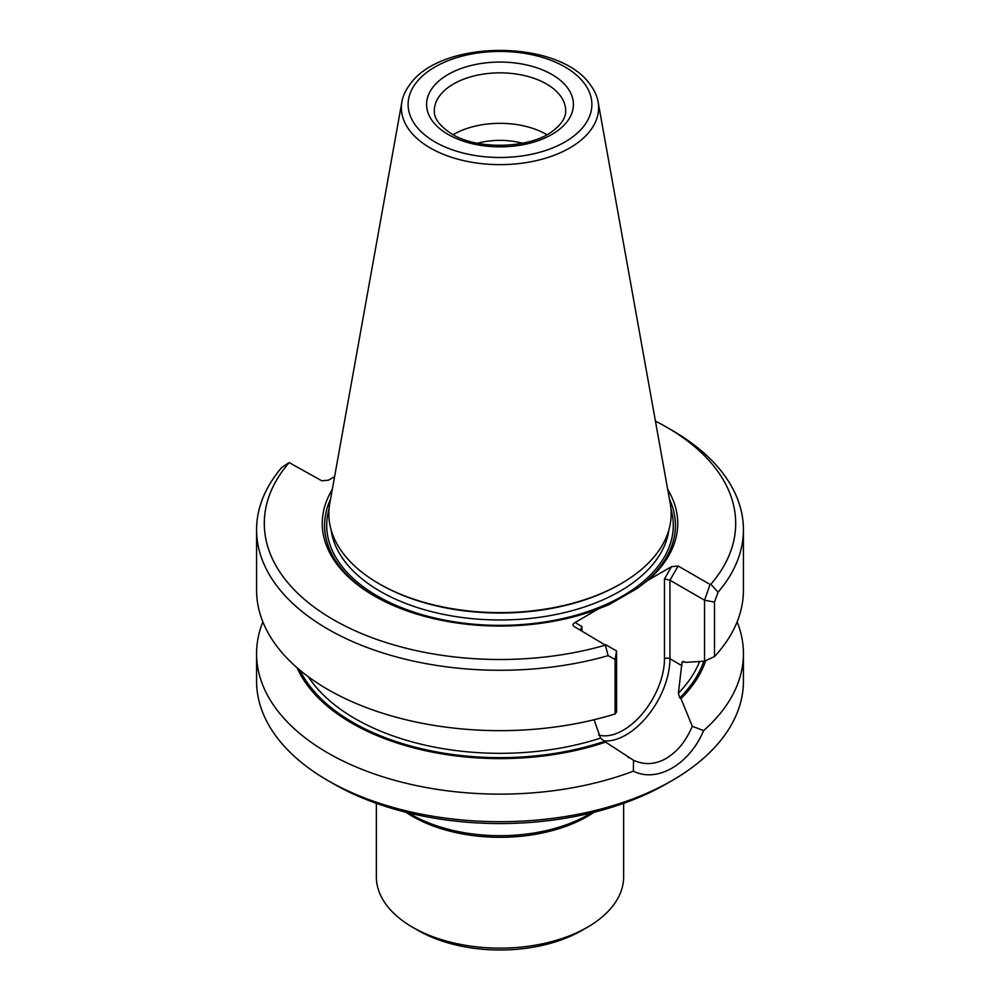 <?xml version="1.0" encoding="UTF-8"?>
<svg xmlns="http://www.w3.org/2000/svg" width="1000" height="1000" viewBox="0 0 1000 1000"><rect width="100%" height="100%" fill="white"/><g stroke="black" fill="none" stroke-linecap="round" stroke-linejoin="round"><path stroke-width="1.5" d="M262.863 621.85A243.425 140.538 0 0 0 256.575 653.6L256.575 681.162A243.425 140.538 0 0 0 327.875 780.537L333.338 783.7A235.7 136.075 0 0 0 666.663 783.7L672.125 780.537A243.425 140.538 0 0 0 743.425 681.162L743.425 653.6A243.425 140.538 0 0 0 737.138 621.85M590.7 85.337A98.625 56.938 180 0 1 598.1 101.838A98.625 56.938 180 0 1 542.4 159.113A98.625 56.938 180 0 1 430.262 147.963A98.625 56.938 180 0 1 401.9 101.838A98.625 56.938 180 0 1 409.3 85.337C440.213 38.8 559.8 38.8 590.7 85.337M546.9 134.7A65.688 37.925 0 0 0 453.1 134.7M522.513 143.238A53.463 30.863 0 0 0 477.488 143.238M598.1 101.838L670.25 503.625A171.163 98.812 180 0 1 621.025 583.688A171.163 98.812 180 0 1 378.975 583.688L378.975 583.688A171.163 98.812 180 0 1 329.75 503.625L401.9 101.838M333.338 783.7L327.875 780.537A243.425 140.538 0 0 0 672.125 780.537M256.575 653.6A243.425 140.538 0 0 0 327.875 752.975A243.425 140.538 0 0 0 633.387 771.162C657 783.15 689.362 764.525 703.625 730.612A243.425 140.538 0 0 0 743.425 653.6M297.038 667.7A209.537 120.975 0 0 0 605.6 742.125L600.55 738.1L594.1 719.725M714.5 656.562L714.5 602.087L718.088 592.163A243.425 140.538 0 0 0 743.425 529.738L743.425 590.112A243.425 140.538 0 0 1 714.5 656.562L704.55 661.175L685.475 662.375L684.237 661.663L681.95 662.862L678.4 693.162L679.762 697.9A207.875 120.013 0 0 0 703.825 661.225M705.713 660.638A209.537 120.975 0 0 1 680.987 698.6L679.762 697.9M680.987 698.6L692.325 726.3L703.625 730.612M633.387 771.162L633.513 760.263C644.475 765.225 655.438 764.575 666.4 758.3C677.8 750.95 685.113 742.45 692.325 726.3M633.513 760.263L605.6 742.125M682.35 661.725L681.95 662.862A204.788 118.238 180 0 0 683.263 661.363M380.188 584.388L378.975 583.688L380.2 584.388A169.425 97.825 0 0 0 380.2 584.388A169.425 97.825 0 0 0 619.812 584.388L621.025 583.688M704.55 661.175L704.55 600.2L710.062 584.45L678.138 566.013L671.538 566.663L647.962 580.275L637.463 588.237L608.987 604.675L598.488 608.85L573.775 623.288L572.913 624.8L573.763 626.275L605.363 645.15A235.7 136.075 0 0 1 333.338 619.65A235.7 136.075 0 0 1 289.163 462.6L281.913 467.3A243.425 140.538 0 0 0 256.575 529.738L256.575 590.112A243.425 140.538 0 0 0 615.1 713.95L616.575 711.963L616.575 651L615.1 659.475L615.1 713.95M714.488 602.087L704.538 600.212L669.938 580.212L669.938 658.763A3.862 2.225 0 0 0 664.475 658.763A58.35 33.688 120 0 1 641.737 714.463A58.35 33.688 120 0 1 598.587 735.025M664.475 658.763L664.475 578.9L669.938 580.212L678.138 566.013M581.962 626.538L580.837 629.038L581.95 630.988L581.962 626.538L574.9 622.463M330.575 499.075A175.425 101.275 0 0 0 375.138 596.45M637.463 588.237A175.425 101.275 0 0 0 669.425 499.075M743.425 529.738A243.425 140.538 0 0 0 672.125 430.363L666.663 427.2A235.7 136.075 0 0 0 655.438 421.125M256.575 529.738A243.425 140.538 0 0 0 608.138 655.65L615.1 659.475M605.363 645.15L608.138 655.65M605.7 644.7L616.562 650.975M332.3 489.425A177.738 102.613 0 0 0 374.312 595.988A177.738 102.613 0 0 0 598.488 608.85M718.088 592.163L710.837 584.25A235.7 136.075 0 0 0 666.663 427.2M710.837 584.25L710.062 584.45M647.962 580.275A177.738 102.613 0 0 0 667.7 489.425M289.163 462.6L321.863 480.838L328.462 480.175L334.6 476.637M376.35 803.325L376.35 876.762A123.65 71.388 0 0 0 412.575 927.237L418.038 930.4A115.913 66.925 0 0 0 581.962 930.4L587.425 927.237A123.65 71.388 0 0 0 623.65 876.762L623.65 803.325M418.038 930.4L412.575 927.237A123.65 71.388 0 0 0 587.425 927.237M405.913 812.237A123.65 71.388 0 0 0 412.575 816.4A123.65 71.388 0 0 0 594.087 812.237M408.587 812.9A125.575 72.5 0 0 0 411.2 814.463A125.575 72.5 0 0 0 591.413 812.9M435.037 141.962A91.875 53.038 0 0 0 588.737 118.188A91.875 53.038 0 0 0 476.225 53.225A91.875 53.038 0 0 0 435.037 141.962M565.688 110.775A65.688 37.925 0 0 0 500 72.85A65.688 37.925 0 0 0 434.312 110.775C434.325 113.438 433.638 122.238 451.95 134.05C477.95 150.4 530.812 148.512 552.975 130.85C561.688 124.075 565.925 117.387 565.688 110.775M448.088 134.425A73.412 42.387 0 0 0 570.913 115.425A73.412 42.387 0 0 0 481 63.513A73.412 42.387 0 0 0 448.088 134.425M299.887 670.125A207.875 120.013 0 0 0 604.388 741.413M678.4 693.162A204.788 118.238 0 0 0 699.613 661.5M308.337 676.75A204.788 118.238 0 0 0 600.55 738.1M603.425 740.8A62.213 35.913 120 0 0 647.675 715.788A62.213 35.913 120 0 0 669.938 658.763L681.95 665.7M331.075 529.725A169.425 97.825 0 0 0 380.2 591.325A169.425 97.825 0 0 0 558.725 613.913A169.425 97.825 0 0 0 668.925 529.725M329.05 508.913A173.3 100.05 0 0 0 377.463 596.062A173.3 100.05 0 0 0 579.263 614.288A173.3 100.05 0 0 0 670.95 508.913M664.475 578.9L671.538 566.663M628.663 757.562L627.688 757"/></g></svg>
